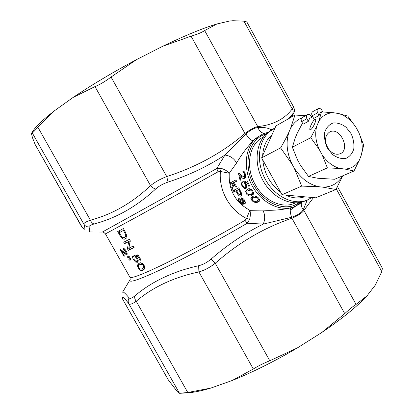 <?xml version="1.0" encoding="UTF-8"?>
<svg xmlns="http://www.w3.org/2000/svg" width="414" height="414" viewBox="0 0 414 414"><rect width="100%" height="100%" fill="white"/><g stroke="black" fill="none" stroke-linecap="round" stroke-linejoin="round"><path stroke-width="0.62" d="M294.168 205.385L299.938 202.477M294.157 205.427L293.919 206.871C280.206 211.973 261.653 203.026 252.349 186.109C242.93 169.254 244.783 147.995 255.987 138.235M301.966 202.027L299.203 204.257L293.924 206.85M294.178 205.422C280.894 210.364 262.937 201.675 253.906 185.291C244.777 168.969 246.521 148.362 257.353 138.866L255.961 138.276M267.977 132.449L265.534 133.003L266.642 133.753M266.254 133.888C262.885 134.752 259.925 136.423 257.379 138.897M218.007 171.826L138.307 216.082L105.441 233.884C104.064 232.445 103.024 231.835 102.315 232.063L216.781 168.524L221.309 168.389C224.973 169.59 227.622 171.21 229.252 173.243L220.388 171.458L218.007 171.826L216.781 168.524L224.947 155.043L245.921 133.97C248.617 138.55 251.091 140.734 253.347 140.532L255.997 138.229L262.937 133.851L265.555 132.992M263.475 136.884L262.44 137.474C248.959 144.486 245.15 167.101 255.2 184.52C263.868 200.635 281.908 208.951 294.53 203.31L295.632 202.855M231.685 182.103L232.031 183.469L233.822 182.636M234.22 183.759L233.838 184.804M232.031 183.469L230.546 184.333L230.158 182.879L236.078 179.862L236.472 181.332L233.31 182.931L236.446 181.234M233.31 182.931L235.814 185.136L236.549 187.066L233.806 184.825L232.27 189.348L231.654 187.744L232.947 184.064L232.285 183.454L230.546 184.333M234.779 184.256L233.806 184.825M233.077 186.905L231.654 187.744M233.926 183.495L232.947 184.064M233.77 182.584L232.285 183.454M240.648 193.172L238.79 189.576L236.637 190.626L237.905 193.069C238.63 194.42 239.416 194.963 240.275 194.704L240.663 193.193M234.324 189.964L234.94 191.304L237.403 190.176M240.28 194.709L241.828 195.341M236.637 190.626L239.427 189.115M240.399 194.652L241.704 193.856M239.458 189.182L238.79 189.576M237.377 190.119L233.517 192.148L232.844 190.694L238.8 187.765L241.465 193.043L241.165 196.024L241.548 195.791M234.94 191.304L233.517 192.148M237.895 193.048L237.238 193.436L235.949 190.963M241.357 192.831L240.674 193.234M241.176 196.045C239.747 196.464 238.433 195.594 237.238 193.436M240.12 201.276L242.221 202.72M242.237 202.715L243.225 202.503L241.533 200.94L242.164 200.552M241.528 200.94L239.722 199.745M239.685 199.734L240.136 201.261M243.153 202.534L243.018 202.989L243.862 203.843M244.576 203.409L245.849 202.772M239.773 198.606L240.027 199.548M243.846 202.125L243.225 202.503M242.713 198.363L241.683 198.989L240.886 197.778C242.154 197.825 243.37 198.617 244.539 200.159L245.73 202.984L243.09 204.314L242.583 204.951L241.548 203.89L241.781 203.321L239.22 201.339L239.861 200.95M240.72 199.129L239.649 199.776M243.018 202.989L241.548 203.885M244.312 199.895L243.67 200.283L241.683 198.989M245.248 201.054L244.441 201.546L243.665 200.278M241.212 199.564L243.913 202.182L244.441 201.546M238.8 198.58L241.212 199.558M239.24 201.323C238.262 200.138 238.091 199.237 238.738 198.622L238.831 198.565M242.878 202.648L241.781 203.321M244.079 177.27L245.321 177.911M240.28 174.009L240.363 174.522M244.529 172.038L243.137 172.84M243.049 172.881L242.868 171.267C244.069 171.054 244.891 172.048 245.336 174.258C245.89 176.359 245.652 177.839 244.633 178.713M240.995 180.628L240.229 181.078L238.464 173.394L239.028 173.28M240.627 174.366L239.566 174.982L241.01 180.685L240.229 181.078M242.143 176.167L241.16 176.737M241.171 176.731L239.577 174.982M244.627 178.698C243.396 178.864 242.257 178.222 241.202 176.762M245.321 174.17L244.612 174.579C244.322 173.218 243.799 172.654 243.054 172.892M245.626 176.385L244.348 177.135M244.188 177.259L244.622 174.594M241.258 175.169L244.177 177.233M239.028 173.249L241.253 175.189M244.979 187.206L245.419 187.48M245.89 188.437L244.032 188.354L245.466 187.501L246.62 187.759M247.758 181.979L245.15 182.677L247.634 181.684M245.378 181.135L246.009 182.17M249.58 185.896L248.814 186.352L246.982 182.434M245.445 184.24L244.172 182.786L243.717 181.342L247.324 180.892L249.616 185.964L248.814 186.352M245.626 181.927L244.167 182.786M242.03 186.052C241.264 184.101 241.388 182.688 242.402 181.824L243.013 183.2M244.032 188.36L242.019 186.057L242.697 185.658M246.34 188.127L246.128 188.292C247.029 187.542 247.122 186.243 246.397 184.385M245.15 182.677L246.382 184.39M246.097 183.857L245.435 184.246M245.254 187.076L245.155 187.133C244.281 187.552 243.473 187.081 242.733 185.72L243.023 183.236M245.145 187.107L245.486 184.323M248.302 190.559L247.722 190.864C246.666 191.221 246.449 192.127 247.086 193.576C248.55 194.875 249.787 195.103 250.806 194.249L251.427 193.923C252.483 193.555 252.643 192.645 251.903 191.19L250.667 190.161M250.625 190.129L248.317 190.58M247.836 189.151L247.008 190.487L245.585 191.34M246.998 190.6L247.054 191.366M249.585 194.683L252.928 194.652M249.062 190.062L249.735 189.7M248.503 190.466L251.06 189.255M253.492 192.572L252.778 193.105M252.571 190.766L251.898 191.175M251.484 189.56L250.558 190.119M247.044 193.509L246.377 193.912L245.574 191.423M252.794 194.777L251.717 195.429C250.159 196.531 248.379 196.024 246.377 193.912M247.536 189.281C249.047 188.163 250.765 188.712 252.685 190.932C253.901 193.064 253.782 194.456 252.338 195.108L251.717 195.429M247.789 189.172L246.941 189.591L245.559 191.408M257.674 198.202L256.157 197.287M256.111 197.255L253.684 197.737L255.164 196.836M253.668 197.716L252.99 198.073C251.976 198.466 251.903 199.269 252.788 200.474C254.512 201.597 255.883 201.758 256.903 200.945L257.622 200.567C258.6 200.179 258.626 199.398 257.694 198.234M252.933 196.474L252.323 197.613L250.874 198.503M252.328 197.716L252.509 198.42M255.909 201.313L259.34 201.116M254.325 197.255L255.148 196.81M255.169 196.831L256.328 196.402M259.547 199.346L259.024 199.703M258.279 197.752L257.648 198.14M256.928 196.702L256.049 197.24M252.721 200.402L252.069 200.8L250.853 198.585M259.185 201.276L258.067 201.965C256.468 202.995 254.465 202.606 252.069 200.8M252.669 196.588C254.191 195.548 256.116 195.988 258.439 197.913C260.023 199.672 260.142 200.893 258.786 201.577L258.067 201.965M252.887 196.495L252.012 196.924L250.837 198.575M301.558 202.405C300.916 204.858 301.49 207.29 303.291 209.701C301.402 212.812 297.49 215.337 291.559 217.283L263.314 224.093L247.23 223.239L245.005 220.336L246.542 218.463L249.647 219.348L247.23 223.239C217.712 240.544 183.676 258.781 160.86 269.607C137.893 280.304 127.672 283.595 130.198 279.471M307.245 200.071L303.286 209.701M31.655 133.049L31.526 133.939L32.504 137.784L35.211 144.636L81.765 226.903C85.01 230.691 85.708 229.77 83.856 224.145C83.695 223.099 85.879 221.78 90.412 220.186C112.194 214.436 132.237 202.922 150.53 185.653C154.893 182.056 160.296 179.029 166.733 176.555L168.043 182.077C188.551 175.448 207.517 166.438 224.947 155.043C230.236 155.788 234.117 158.438 236.591 162.997L229.252 173.243C228.445 189.979 235.312 202.337 249.865 210.317L262.745 210.105C272.024 210.71 281.422 209.96 290.944 207.844L293.904 206.86M245.921 133.97C250.63 129.918 254.682 127.771 258.077 127.528C263.62 127.129 267.951 127.859 271.082 129.706L271.041 130.472M274.963 128.159L271.082 129.706L270.151 130.984M262.745 210.105C265.095 214.24 265.286 218.908 263.314 224.093C244.762 233.175 227.364 244.829 211.119 259.06L215.239 263.252C209.831 267.496 204.387 270.394 198.906 271.941C173.818 277.276 152.916 287.042 136.216 301.247C132.356 303.99 129.903 304.813 128.857 303.716C123.931 297.371 121.814 295.772 122.508 298.924L122.021 297.764M221.309 168.389L220.388 171.458C218.727 190.606 229.558 210.095 246.542 218.463L249.865 210.317C250.605 212.548 250.537 215.559 249.647 219.348M253.342 140.532C246.692 147.684 241.114 155.172 236.591 162.997M126.456 253.321L127.181 253.839M124.733 249.104L123.719 249.694L123.025 248.338M124.407 256.038L123.977 256.292L120.138 249.487L120.536 249.487M122.171 250.63L121.561 250.987L124.443 256.1L123.977 256.292M123.988 252.374L123.388 252.726L121.561 250.993M126.86 254.889L126.824 254.915C127.445 254.268 127.238 253.006 126.187 251.127C125.054 249.145 123.998 248.219 123.02 248.328M126.772 254.926L123.424 252.757M126.156 251.07L125.659 251.365M125.644 251.334L123.719 249.694M127.031 252.985L126.053 253.565M126.027 253.58L125.644 251.339M122.968 251.412L126.022 253.575M120.526 249.466L122.968 251.427M130.379 258.522L130.798 259.267M130.736 259.273L129.272 260.147L128.873 259.443L129.546 258.75L130.317 258.414L131.078 259.764L129.272 260.147M130.338 258.564L128.873 259.443M131.026 259.671L130.306 260.101M128.94 255.976L129.37 256.737M129.308 256.742L127.838 257.617L127.434 256.892L128.102 256.188L128.868 255.847L129.629 257.197L127.838 257.617M128.904 256.018L127.434 256.892M129.582 257.11L128.863 257.539M124.526 237.382L124.676 237.3C125.561 236.937 125.872 235.99 125.613 234.459L123.512 230.443L119.154 232.761L122.177 237.294L124.51 237.362M119.232 230.769L120.065 232.244M123.802 237.657L126.203 238.267M119.154 232.761L124.205 230.024M126.855 235.866L126.027 236.523M124.221 230.044L123.512 230.443M120.448 235.043L119.863 235.38L117.716 231.576L123.372 228.544L125.447 232.223L124.738 232.621M126.363 234.029L125.613 234.464M125.442 232.223L126.86 235.964M126.881 235.98L125.349 238.868L125.965 238.511M125.364 238.899C123.615 239.815 121.778 238.64 119.863 235.38M125.24 241.424L126.032 242.827L130.213 240.736L129.059 246.816M129.008 248.11L129.784 249.482L134.017 247.437M128.857 247.924L127.414 248.773L128.713 241.605L124.547 243.691L123.703 242.195L129.432 239.292L130.332 240.891L128.811 248.209L133.23 246.035L134.084 247.551L128.304 250.351L127.414 248.773M130.213 240.736L128.713 241.605M126.032 242.827L124.547 243.691M129.784 249.482L128.304 250.351M136.672 260.892L137.039 261.146M137.381 262.295L135.626 262.062L137.096 261.172L138.105 261.519M138.695 255.924L137.924 256.385L136.04 256.587L137.526 255.697L138.514 255.593M136.196 255.091L136.972 256.028M133.122 255.666L133.96 256.996L134.079 259.387C134.954 260.773 135.787 261.291 136.563 260.949L138.043 260.059M136.698 260.877C137.334 260.442 137.308 259.562 136.61 258.243L135.057 256.654L134.359 255.262L138.11 254.879L140.972 259.961L140.155 260.344L137.924 256.385M136.532 255.769L135.052 256.654M135.626 262.067L133.458 259.656C132.428 257.746 132.304 256.426 133.101 255.692M134.038 259.309L133.458 259.656M137.836 261.979L137.624 262.155C138.447 261.446 138.411 260.158 137.51 258.3M136.04 256.587L137.515 258.3M140.926 259.878L140.155 260.344M142.09 264.375L139.176 264.939C138.271 265.229 138.121 266.124 138.731 267.635C140.03 269.183 141.153 269.545 142.09 268.727L142.763 268.391C143.71 268.06 143.901 267.134 143.322 265.602L142.1 264.375M139.347 263.133L138.762 264.422M137.288 265.369L138.752 264.474L138.84 265.172M141.262 269.017L144.088 269.281M140.543 264.116L142.416 263.371M144.76 267.082L144.113 267.553M141.257 263.734L139.782 264.634M144.015 265.177L143.404 265.55M143.006 263.847L142.121 264.391M138.11 267.899L137.282 265.327L139.011 263.268C140.486 262.181 142.173 262.854 144.072 265.281C145.091 267.63 144.91 269.116 143.523 269.742L142.861 270.094C141.448 271.098 139.865 270.363 138.11 267.899L138.685 267.547M143.937 269.431L142.861 270.094M129.996 279.807L122.585 292.201C122.911 291.223 125.1 293.128 129.158 297.92C130.094 298.872 131.968 298.22 134.783 295.948C151.715 281.561 173 271.486 198.642 265.721L198.906 271.941L253.321 368.998L232.202 380.492L210.762 388.094L187.765 392.482L179.51 393.29L177.208 391.52L168.219 379.757L122.518 298.97M198.642 265.721C202.938 264.691 207.098 262.471 211.119 259.06M313.486 197.607L304.016 210.265C301.92 213.117 297.883 215.777 291.906 218.24L291.559 217.283C290.038 212.304 289.831 209.158 290.944 207.844M134.783 295.948C134.395 297.64 134.871 299.405 136.216 301.247L187.765 392.482M382.376 268.288L381.811 271.61L375.343 285.06L366.995 295.85L356.076 304.419L303.4 209.494M129.158 297.92C127.988 299.86 127.89 301.79 128.857 303.716L179.51 393.29M121.851 296.848L122.508 298.924L168.41 380.062M31.645 133.07L32.245 132.873C32.675 132.858 34.548 130.964 37.865 127.186L54.462 110.771L73.081 97.45L94.997 86.598C100.193 84.43 105.549 81.242 111.055 77.035L166.733 176.555C196.453 167.013 222.525 152.652 244.953 133.468L245.585 134.265M264.355 133.349C261.208 132.946 259.112 131.005 258.077 127.528L257.746 126.586C272.997 125.033 284.496 119.139 292.243 108.903L293.873 107.469M111.055 77.035L136.522 59.616L162.686 46.29L191.071 36.173L244.953 133.468C250.139 129.566 254.403 127.274 257.746 126.586L204.651 30.564L216.9 23.965L229.77 20.995L233.687 20.736L243.939 21.166L246.78 21.921M293.298 113.969L293.143 114.243L293.298 113.969C294.1 112.525 293.868 112.598 292.6 114.192L288.63 118.678M292.6 114.192C293.474 112.473 293.35 110.709 292.243 108.903L243.939 21.166M94.997 86.598L150.53 185.653L152.968 187.904L155.648 189.017C136.698 206.508 116.184 218.162 94.123 223.979C90.578 224.988 88.886 225.982 89.046 226.96C89.947 230.365 89.998 232.026 89.191 231.943L102.315 232.063M168.043 182.077C163.038 183.78 158.904 186.088 155.648 189.017M246.806 21.906L293.888 107.459C294.664 110.522 294.799 112.003 294.282 111.894L293.433 113.731M37.865 127.186L90.412 220.186C91.292 222.282 92.529 223.544 94.123 223.979M292.356 115.542L291.435 117.074M32.245 132.873L83.856 224.145C85.036 226.013 86.764 226.95 89.046 226.96M35.076 144.367L82.593 228M356.076 304.419C353.323 306.122 349.54 309.186 344.727 313.615L321.75 332.53L297.288 347.962L269.793 360.765C263.475 363.301 257.984 366.048 253.321 368.998M191.071 36.173C197.406 34.3 201.928 32.427 204.651 30.564M297.288 347.962C274.601 361.313 252.902 372.155 232.202 380.492M210.762 388.094C201.432 390.883 193.778 392.456 187.811 392.814L180.266 393.279M366.995 295.85C357.085 306.557 342.005 318.785 321.75 332.53M136.522 59.616C112.944 72.243 91.799 84.854 73.081 97.45M216.9 23.965C203.119 28.095 185.048 35.537 162.686 46.29M233.972 20.726L229.77 20.995M54.462 110.771C43.165 119.496 35.992 126.265 32.944 131.072L31.666 133.039M274.839 128.428L272.898 129.416C259.438 136.822 255.143 158.831 264.261 177.327C273.214 195.9 293.2 206.079 307.317 200.04L311.97 197.468M272.898 129.416L270.565 130.741C257.135 138.131 252.83 160.063 261.907 178.47C270.818 196.966 290.747 207.088 304.844 201.059L307.317 200.04M280.599 147.881C284.118 141.867 286.933 136.542 289.044 131.9C285.701 141.955 286.69 152.688 292.02 164.094L280.599 147.881L261.622 157.869L275.972 125.908L294.959 115.061L305.604 115.651M311.116 116.23L312.213 116.381L311.157 116.308M312.57 116.437L312.213 116.381M301.765 117.892C296.957 119.91 293.21 123.45 290.519 128.516L289.044 131.9M290.519 128.516L294.959 115.061M301.702 186.088L294.194 168.032C300.973 178.548 309.346 184.799 319.308 186.786L301.702 186.088L282.037 194.74L315.654 197.804L335.94 189.498L322.832 187.138C331.495 187.138 338.067 183.392 342.544 175.898M292.02 164.094L294.194 168.032M261.622 157.869L282.037 194.74M319.308 186.786L322.832 187.138M304.663 196.805C298.623 198.787 292.258 198.208 285.551 195.061M280.568 192.091C270.13 184.08 264.189 173.352 262.75 159.902M262.673 155.535C263.18 146.561 266.274 139.673 271.951 134.861M342.802 175.784L335.94 189.498M311.695 117.291L311.173 116.334C310.076 114.647 308.828 114.078 307.426 114.626L302.204 117.55C301.004 118.451 300.823 119.806 301.651 121.623L303.084 124.226L308.326 121.359L309.553 118.476L312.725 116.722M322.801 111.915L321.952 110.367C320.84 108.649 319.577 108.064 318.169 108.618L312.746 111.651C311.545 112.556 311.364 113.933 312.208 115.78L313.667 118.435L319.106 115.459L320.327 112.536L321.538 111.868L333.979 112.794C327.355 112.675 322.273 115.568 318.733 121.473L321.538 111.868M358.793 132.485L363.673 145.097L361.386 154.836C363.062 147.689 362.198 140.237 358.793 132.485L355.895 127.191C351.222 120.195 345.514 115.656 338.771 113.576L333.979 112.794M338.771 113.576L347.807 116.127L355.895 127.191M310.619 129.654L310.671 129.629C313.248 128.319 317.641 117.674 314.894 119.439C312.384 120.66 307.928 131.254 310.619 129.654M361.386 154.836L359.626 159.566L354.001 171.003L334.683 179.257L317.828 178.258L308.477 176.426L300.424 165.196L297.495 159.882L292.362 147.213L295.384 137.546L297.356 132.956L302.494 123.155M292.362 147.213L310.759 137.707L316.767 126.192L318.733 121.473M316.767 126.192C314.811 133.448 315.597 141.148 319.127 149.294L310.759 137.707M319.127 149.294L322.159 154.81L327.37 167.893L340.008 168.472L344.867 169.041L354.001 171.003M322.159 154.81C327.117 162.081 333.063 166.635 340.008 168.472M327.365 147.984L332.571 154.536C336.934 157.698 341.286 159.023 345.638 158.515C349.545 156.849 352.252 153.723 353.758 149.128C354.332 144.02 353.437 138.856 351.072 133.634L346.032 127.212C341.798 124.04 337.508 122.627 333.156 122.979C329.182 124.49 326.377 127.543 324.736 132.133C324.069 137.319 324.943 142.602 327.365 147.984M327.479 147.41C331.19 153.216 335.454 155.322 340.272 153.729C350.974 149.325 339.734 126.27 329.679 131.988C325.062 135.249 324.333 140.387 327.479 147.41M328.292 148.74L326.227 144.496M344.867 169.041C351.491 168.777 356.407 165.616 359.626 159.566M308.477 176.426L327.37 167.893M307.426 114.626C306.225 115.527 306.044 116.898 306.883 118.73L308.326 121.359M318.169 108.618C316.958 109.524 316.782 110.916 317.636 112.779L319.106 115.459M240.813 191.785L240.146 192.184M245.74 202.974L245.212 203.295M245.657 202.86L244.172 203.771M137.236 257.865L136.61 258.243M344.727 313.615L291.906 218.24C264.049 227.71 238.495 242.713 215.239 263.252L269.793 360.765M336.277 188.893L381.811 271.61M300.9 202.286L290.224 210.157M105.446 233.894L129.861 277.132C130.845 278.964 142.571 274.456 165.031 263.609C187.175 252.773 218.049 236.089 245.005 220.336M301.651 121.623L306.883 118.73M312.208 115.78L317.636 112.779M244.633 203.372L243.173 204.262M246.837 186.15L245.404 187.004M249.181 189.99L247.748 190.849M252.83 193.069L251.386 193.949M249.833 189.669L248.421 190.512M254.47 197.167L252.99 198.068M259.164 199.62L257.622 200.567M255.195 196.816L253.715 197.721M299.203 204.262L299.881 203.776M262.937 133.846L263.371 133.686M126.177 236.441L124.676 237.3M140.677 264.034L139.311 264.867M144.227 267.485L142.939 268.272M82.195 227.55L81.718 226.846M337.488 186.673L382.401 268.277M232.456 20.747L233.687 20.736M129.934 277.266L130.177 279.486"/></g></svg>

